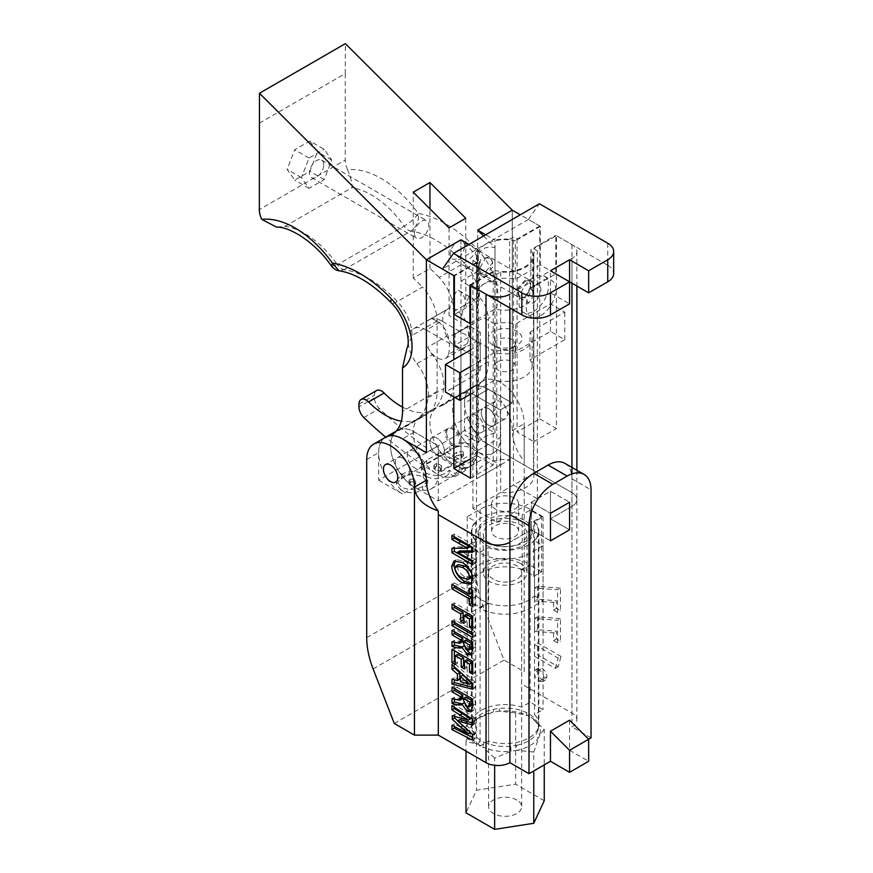 <?xml version="1.0" encoding="UTF-8"?>
<svg xmlns="http://www.w3.org/2000/svg" width="873" height="873" viewBox="0 0 873 873"><rect width="100%" height="100%" fill="white"/><g stroke="black" fill="none" stroke-linecap="round" stroke-linejoin="round"><path stroke-width="0.65" stroke-dasharray="4.37 3.27" d="M540.922 315.426A20.93 12.08 120 0 0 554.595 296.995A20.93 12.08 120 0 0 551.387 280.222A20.93 12.08 120 0 0 540.922 281.259A20.93 12.08 120 0 0 527.259 299.701A20.93 12.08 120 0 0 530.468 316.463A20.93 12.08 120 0 0 540.922 315.426M533.763 311.301A20.93 12.08 120 0 0 547.436 292.859A20.93 12.08 120 0 0 544.228 276.086A20.93 12.08 120 0 0 533.763 277.123A20.93 12.08 120 0 0 520.101 295.565A20.93 12.08 120 0 0 523.309 312.338A20.93 12.08 120 0 0 533.763 311.301M476.494 431.993A10.127 5.849 60 0 1 469.881 423.078A10.127 5.849 60 0 1 471.431 414.959A10.127 5.849 60 0 1 476.494 415.461A10.127 5.849 60 0 1 483.107 424.387A10.127 5.849 60 0 1 481.558 432.495A10.127 5.849 60 0 1 476.494 431.993M488.422 408.575A10.127 5.849 -120 0 0 483.358 408.073A10.127 5.849 -120 0 0 481.809 416.181A10.127 5.849 -120 0 0 488.422 425.107A10.127 5.849 -120 0 0 493.485 425.609A10.127 5.849 -120 0 0 495.035 417.49A10.127 5.849 -120 0 0 488.422 408.575M402.508 458.172A10.127 5.849 -120 0 0 397.444 457.67A10.127 5.849 -120 0 0 395.895 465.789A10.127 5.849 -120 0 0 402.508 474.705A10.127 5.849 -120 0 0 407.571 475.207A10.127 5.849 -120 0 0 409.121 467.099A10.127 5.849 -120 0 0 402.508 458.172M414.446 451.286A10.127 5.849 -120 0 0 409.382 450.784A10.127 5.849 -120 0 0 407.833 458.892A10.127 5.849 -120 0 0 414.446 467.819A10.127 5.849 -120 0 0 419.509 468.321A10.127 5.849 -120 0 0 421.059 460.202A10.127 5.849 -120 0 0 414.446 451.286M533.763 285.94A10.127 5.849 -60 0 1 538.827 285.438A10.127 5.849 -60 0 1 540.376 293.557A10.127 5.849 -60 0 1 533.763 302.484A10.127 5.849 -60 0 1 528.7 302.975A10.127 5.849 -60 0 1 527.15 294.867A10.127 5.849 -60 0 1 533.763 285.94M525.415 281.117L529.835 280.255L530.915 288.112L525.415 297.66L519.708 297.791L517.7 289.389L525.415 281.117M438.311 500.884L438.311 445.776L426.373 452.661L438.311 445.776L414.446 431.993A33.752 19.49 -120 0 0 397.564 430.324A33.752 19.49 -120 0 0 392.392 457.365A33.752 19.49 -120 0 0 414.446 487.112L438.311 500.884L500.36 465.058L500.36 409.95L512.287 403.064L500.36 409.95L476.494 396.167L500.36 409.95L500.36 437.504A33.752 19.49 60 0 1 493.365 452.956A33.752 19.49 60 0 1 459.613 433.466A33.752 19.49 60 0 1 459.613 394.498A33.752 19.49 60 0 1 476.494 396.167A33.752 19.49 60 0 1 483.478 380.726A33.752 19.49 60 0 1 509.483 389.762A33.752 19.49 60 0 1 524.215 423.732L524.215 671.741L504.048 660.086L482.889 605.546A67.505 38.969 60 0 1 476.494 574.303L476.494 396.167L488.422 389.282L512.287 403.064L512.287 210.164L512.287 403.064L488.422 389.282L464.556 403.064A33.752 19.49 60 0 1 471.551 387.612A33.752 19.49 60 0 1 488.422 389.282A33.752 19.49 60 0 0 474.104 386.532A50.623 29.224 -120 0 0 477.935 384.906A50.623 29.224 -120 0 0 488.422 361.728L488.422 318.361A47.251 27.281 -120 0 0 477.411 249.394A116.022 66.992 -120 0 0 418.331 213.492C419.062 221.098 416.596 226.958 410.932 231.072A102.523 59.189 60 0 1 464.185 262.959L439.13 277.428A33.752 19.49 60 0 1 453.818 311.345L453.818 381.708A50.623 29.224 60 0 1 443.331 404.876A50.623 29.224 60 0 1 439.501 406.502A33.752 19.49 -120 0 0 436.947 407.593A33.752 19.49 -120 0 0 436.947 446.561A33.752 19.49 -120 0 0 470.689 466.051A33.752 19.49 -120 0 0 477.684 450.599L477.684 312.818L465.756 305.921A33.752 19.49 120 0 0 458.762 290.469A33.752 19.49 120 0 0 457.397 289.803A33.752 19.49 120 0 0 449.049 315.568L460.977 322.453L460.977 460.246A33.752 19.49 60 0 1 453.993 475.687A33.752 19.49 60 0 1 420.24 456.208A33.752 19.49 60 0 1 420.24 417.239A33.752 19.49 60 0 1 422.794 416.148A50.623 29.224 -120 0 0 426.624 414.522A50.623 29.224 -120 0 0 437.111 391.344L437.111 320.991A33.752 19.49 -120 0 0 422.423 287.075L397.368 301.534A102.523 59.189 -120 0 0 344.115 269.648L338.953 270.772M483.566 236.016L494.991 247.408C484.919 246.131 479.353 249.351 478.295 257.055L460.977 239.791L460.977 432.681L478.295 442.676L478.295 249.787A28.689 16.565 0 0 0 476.44 255.636A28.689 16.565 0 0 0 476.789 258.212L476.789 478.666L509.603 459.722A28.689 16.565 0 0 0 476.44 476.091A28.689 16.565 0 0 0 476.789 478.666M478.295 442.676A28.689 16.565 0 0 1 494.991 433.03L477.684 423.034L460.977 432.681M477.684 423.034L477.684 230.145L477.684 271.481L494.991 281.477L494.991 247.408M494.991 433.03L494.991 240.14L485.704 234.772M509.603 459.722L509.603 239.267A28.689 16.565 0 0 0 494.991 240.14M509.603 239.267L513.477 237.03L517.056 239.104L539.732 226.009L539.732 418.909L517.056 431.993L533.763 441.64L533.763 248.74L537.342 250.813L533.468 253.05A28.689 16.565 0 0 1 533.818 255.636A28.689 16.565 0 0 1 500.655 271.994L496.781 274.231L493.201 272.169L493.201 465.058L476.494 455.422L476.494 262.522L472.915 260.46L476.789 258.212M468.997 244.418L478.295 249.787M476.494 262.522L453.818 275.606M539.732 226.009L520.308 214.802M509.897 307.994L509.897 294.212L571.946 258.386A16.871 9.745 0 0 0 576.889 251.5A16.871 9.745 0 0 0 571.946 244.615L556.439 235.655L533.763 248.74M470.525 285.253L493.201 272.169M378.642 480.215L402.508 493.998A33.752 19.49 -120 0 1 380.464 464.261A33.752 19.49 -120 0 1 385.637 437.209A33.752 19.49 -120 0 0 378.642 452.661L378.642 480.215L464.556 430.618L571.946 492.623A16.871 9.745 180 0 1 576.889 499.509A16.871 9.745 180 0 1 571.946 506.395L550.47 518.802L569.567 529.824L550.47 518.802L550.47 491.237L550.47 518.802L571.946 506.395L571.946 478.841L591.043 489.862M453.818 396.855L453.818 359.654M531.384 502.259L550.47 491.237L569.567 502.259L550.47 491.237L531.384 502.259L531.384 529.824L509.897 542.22L531.384 529.824L531.384 502.259L550.47 513.291L531.384 502.259M483.478 380.726L471.551 387.612A33.752 19.49 60 0 0 466.378 414.653A33.752 19.49 60 0 0 488.422 444.401L571.946 492.623A16.871 9.745 180 0 1 576.889 499.509A16.871 9.745 180 0 1 571.946 506.395L571.946 473.886M539.732 418.909L556.439 428.556L556.439 235.655M500.655 271.994L500.655 492.448A28.689 16.565 0 0 0 533.818 476.091A28.689 16.565 0 0 0 533.468 473.504L533.468 253.05M533.763 441.64L556.439 428.556M517.056 239.104L517.056 431.993M476.494 455.422L470.525 458.86M470.525 478.153L493.201 465.058M533.468 473.504L500.655 492.448M550.47 540.845L531.384 529.824L550.47 540.845M408.095 340.535A25.841 14.917 60 0 1 413.453 328.761A25.841 14.917 60 0 1 426.373 330.038L441.891 321.078L476.494 341.059L476.494 451.286L500.36 465.058M513.477 485.039L537.342 498.821L496.781 522.24L472.915 508.468L513.477 485.039L513.477 237.03M537.342 498.821L537.342 250.813M496.781 522.24L496.781 274.231M472.915 508.468L472.915 260.46M488.422 444.401L476.494 451.286A33.752 19.49 60 0 1 454.44 421.55A33.752 19.49 60 0 1 459.613 394.498A33.752 19.49 60 0 1 462.177 393.417L474.104 386.532M512.287 347.945L517.056 345.195A16.871 9.745 180 0 1 493.19 345.195A16.871 9.745 180 0 1 493.201 331.413A16.871 9.745 180 0 1 517.056 331.413A16.871 9.745 180 0 1 517.056 345.195L512.287 347.945A10.127 5.849 0 0 0 515.256 343.809A10.127 5.849 0 0 0 509.003 338.408A10.127 5.849 0 0 0 497.97 339.684A10.127 5.849 0 0 0 495.002 343.809A10.127 5.849 0 0 0 497.97 347.945A10.127 5.849 0 0 0 512.287 347.945M497.97 361.728A10.127 5.849 0 0 0 495.002 365.863A10.127 5.849 0 0 0 501.255 371.254A10.127 5.849 0 0 0 512.287 369.988A10.127 5.849 0 0 0 515.256 365.863A10.127 5.849 0 0 0 509.003 360.462A10.127 5.849 0 0 0 497.97 361.728M470.525 394.105L494.587 380.213A26.998 15.583 0 0 0 524.215 376.885A26.998 15.583 0 0 0 532.126 365.863A26.998 15.583 0 0 0 529.987 359.774L564.787 339.684L550.47 331.413L515.67 351.503L515.67 323.948A26.998 15.583 0 0 0 494.587 323.948L494.587 351.503L469.336 336.923L455.008 345.195L480.27 359.774L480.27 332.22A26.998 15.583 0 0 0 478.131 338.298A26.998 15.583 0 0 0 480.27 344.388L480.27 371.942L445.47 392.042M494.587 380.213L494.587 352.648A26.998 15.583 0 0 0 524.215 349.32A26.998 15.583 0 0 0 532.126 338.298A26.998 15.583 0 0 0 529.987 332.22L529.987 359.774M480.27 359.774A26.998 15.583 0 0 0 478.131 365.863A26.998 15.583 0 0 0 480.27 371.942M515.67 351.503A26.998 15.583 0 0 0 494.587 351.503M494.587 323.948L483.653 317.63L469.336 325.902L480.27 332.22M480.27 344.388L470.525 350.018M470.525 366.551L494.587 352.648M529.987 332.22L564.787 312.119L550.47 303.859L515.67 323.948M564.787 339.684L564.787 312.119M550.47 331.413L550.47 303.859M469.336 336.923L469.336 325.902L455.008 334.173L483.653 317.63M455.008 345.195L455.008 334.173M464.556 245.99A10.127 5.849 120 0 0 462.461 241.352A10.127 5.849 120 0 0 454.658 244.069A10.127 5.849 120 0 0 450.239 254.25A10.127 5.849 120 0 0 452.334 258.888A10.127 5.849 120 0 0 460.136 256.182A10.127 5.849 120 0 0 464.556 245.99M492.754 262.271L489.382 256.902L480.728 259.194L478.437 270.532L479.255 274.438L486.305 271.208L492.754 262.271M414.446 233.593A10.127 5.849 -60 0 1 418.865 223.401A10.127 5.849 -60 0 1 426.668 220.683A10.127 5.849 -60 0 1 428.763 225.321A10.127 5.849 -60 0 1 424.343 235.514A10.127 5.849 -60 0 1 416.541 238.22A10.127 5.849 -60 0 1 414.446 233.593M323.752 164.702A10.127 5.849 120 0 0 321.657 160.065A10.127 5.849 120 0 0 313.854 162.771A10.127 5.849 120 0 0 309.435 172.963A10.127 5.849 120 0 0 311.53 177.601A10.127 5.849 120 0 0 319.332 174.884A10.127 5.849 120 0 0 323.752 164.702M469.336 419.597A10.127 5.849 60 0 1 471.431 414.959A10.127 5.849 60 0 1 479.233 417.676A10.127 5.849 60 0 1 483.653 427.857A10.127 5.849 60 0 1 481.558 432.495A10.127 5.849 60 0 1 473.755 429.789A10.127 5.849 60 0 1 469.336 419.597M446.66 432.681A10.127 5.849 60 0 1 448.755 428.054A10.127 5.849 60 0 1 456.557 430.76A10.127 5.849 60 0 1 460.977 440.952A10.127 5.849 60 0 1 458.882 445.59A10.127 5.849 60 0 1 451.079 442.873A10.127 5.849 60 0 1 446.66 432.681M444.27 450.599A10.127 5.849 -120 0 0 439.85 440.407A10.127 5.849 -120 0 0 432.048 437.689A10.127 5.849 -120 0 0 429.953 442.327A10.127 5.849 -120 0 0 434.372 452.52A10.127 5.849 -120 0 0 442.175 455.226A10.127 5.849 -120 0 0 444.27 450.599M421.604 463.683A10.127 5.849 -120 0 0 417.185 453.491A10.127 5.849 -120 0 0 409.382 450.784A10.127 5.849 -120 0 0 407.287 455.422A10.127 5.849 -120 0 0 411.707 465.604A10.127 5.849 -120 0 0 419.509 468.321A10.127 5.849 -120 0 0 421.604 463.683M395.349 431.993L400.129 429.243A33.752 19.49 -120 0 0 397.564 430.324A33.752 19.49 -120 0 0 397.564 469.292A33.752 19.49 -120 0 0 431.317 488.782A33.752 19.49 -120 0 0 438.311 473.33L460.977 460.246A33.752 19.49 60 0 1 453.993 475.687A33.752 19.49 60 0 1 437.111 474.017A33.752 19.49 60 0 1 436.336 473.559L451.843 464.6A349.113 201.565 60 0 1 379.384 408.629A10.127 5.849 60 0 1 374.462 397.935L374.462 395.196A10.127 5.849 60 0 1 376.558 390.558M407.058 347.956L412.056 335.45L437.111 320.991M439.13 277.428A102.523 59.189 60 0 0 429.953 268.524L413.245 278.171A102.523 59.189 60 0 1 422.423 287.075M460.977 239.791L460.977 281.128L478.295 291.113L478.295 257.055M478.295 291.113A16.707 9.647 180 0 1 494.991 281.477M460.977 281.128L477.684 271.481M347.661 169.755C351.099 178.529 352.485 184.519 351.83 187.75A78.756 45.472 60 0 1 404.221 226.14C410.354 222.386 415.057 218.163 418.331 213.492A92.254 53.264 -120 0 0 347.661 169.755A16.871 9.745 60 0 1 345.239 160.021L259.325 209.629M259.325 123.202L345.239 73.594L345.239 160.021M345.239 73.594L345.381 43.65M422.794 416.148L400.129 429.243A33.752 19.49 -120 0 1 414.446 431.993L438.311 445.776L438.311 473.33M460.977 322.453A33.752 19.49 -60 0 1 469.336 296.689A33.752 19.49 -60 0 1 470.689 297.366A33.752 19.49 -60 0 1 477.684 312.818M465.756 218.239L465.756 305.921M449.049 227.886L449.049 315.568M429.953 268.524L429.953 208.833M413.245 278.171L413.245 192.169M453.818 311.345L478.873 296.875C484.209 301.84 487.396 308.998 488.422 318.361M309.86 141.033L317.434 151.815L309.86 171.348L294.703 180.1L287.119 169.318L294.703 149.785L309.86 141.033L324.178 149.294L331.751 160.075L324.178 179.609L309.02 188.361L301.447 177.579L309.02 158.046L324.178 149.294M331.751 160.075L317.434 151.815M309.02 158.046L294.703 149.785M301.447 177.579L287.119 169.318M309.02 188.361L294.703 180.1M324.178 179.609L309.86 171.348M439.501 406.502L462.177 393.417A33.752 19.49 60 0 1 476.494 396.167M331.576 266.254L337.404 264.715A78.756 45.472 -120 0 0 285.013 226.325L276.577 227.144M469.336 296.689L457.397 289.803M436.947 320.958A16.871 9.745 -120 0 0 428.512 320.129A16.871 9.745 -120 0 0 427.65 320.729L446.736 309.708A16.871 9.745 60 0 1 447.598 309.097A16.871 9.745 60 0 1 456.033 309.937A16.871 9.745 60 0 1 467.47 326.382L448.384 337.404A16.871 9.745 -120 0 0 436.947 320.958M416.901 363.714A33.752 19.49 60 0 1 428.152 397.586A67.505 38.969 60 0 1 420.186 416.617A202.503 116.917 60 0 1 417.851 419.073L433.368 410.114A202.503 116.917 -120 0 0 435.703 407.669A67.505 38.969 -120 0 0 443.67 388.627A33.752 19.49 -120 0 0 432.408 354.754L416.901 363.714A25.841 14.917 60 0 1 408.106 340.972M417.851 419.073A67.505 38.969 60 0 1 401.34 421.146M402.508 407.08A67.505 38.969 -120 0 0 433.368 410.114M437.111 454.724A10.127 5.849 60 0 1 430.498 445.808A10.127 5.849 60 0 1 432.048 437.689A10.127 5.849 60 0 1 437.111 438.191A10.127 5.849 60 0 1 443.724 447.118A10.127 5.849 60 0 1 442.175 455.226A10.127 5.849 60 0 1 437.111 454.724M452.629 445.776A10.127 5.849 60 0 1 446.016 436.849A10.127 5.849 60 0 1 447.565 428.741A10.127 5.849 60 0 1 452.629 429.243A10.127 5.849 60 0 1 459.242 438.159A10.127 5.849 60 0 1 457.692 446.278A10.127 5.849 60 0 1 452.629 445.776M426.373 330.038L460.977 350.018L460.977 460.246L476.494 451.286A33.752 19.49 60 0 1 469.499 466.739A33.752 19.49 60 0 1 452.629 465.058A33.752 19.49 60 0 1 451.843 464.6M427.65 347.192A16.871 9.745 -120 0 0 445.383 358.53A16.871 9.745 -120 0 0 448.384 354.46L467.47 343.438A16.871 9.745 60 0 1 464.469 347.509A16.871 9.745 60 0 1 446.736 336.17L427.65 347.192A25.841 14.917 -120 0 0 432.408 354.754M448.384 354.46A36.557 21.105 -120 0 0 448.384 337.404M441.891 321.078A25.841 14.917 -120 0 0 428.959 319.802A25.841 14.917 -120 0 0 427.65 320.729M436.336 473.559A349.113 201.565 60 0 1 385.691 437.177M460.977 350.018L476.494 341.059M446.736 336.17A25.841 14.917 60 0 1 446.736 309.708M467.47 343.438A36.557 21.105 -120 0 0 467.47 326.382M409.666 470.569A10.127 5.849 -120 0 0 405.247 460.387A10.127 5.849 -120 0 0 397.444 457.67A10.127 5.849 -120 0 0 395.349 462.308A10.127 5.849 -120 0 0 399.769 472.5A10.127 5.849 -120 0 0 407.571 475.207A10.127 5.849 -120 0 0 409.666 470.569M481.263 412.711A10.127 5.849 60 0 1 483.358 408.073A10.127 5.849 60 0 1 491.161 410.779A10.127 5.849 60 0 1 495.58 420.972A10.127 5.849 60 0 1 493.485 425.609A10.127 5.849 60 0 1 485.683 422.892A10.127 5.849 60 0 1 481.263 412.711M493.201 405.814A10.127 5.849 60 0 1 495.297 401.187A10.127 5.849 60 0 1 503.099 403.893A10.127 5.849 60 0 1 507.519 414.086A10.127 5.849 60 0 1 505.412 418.724A10.127 5.849 60 0 1 497.621 416.006A10.127 5.849 60 0 1 493.201 405.814M514.677 498.134A13.499 7.792 0 0 0 499.967 496.442A13.499 7.792 0 0 0 491.63 503.645A13.499 7.792 0 0 0 495.58 509.155A13.499 7.792 0 0 0 510.29 510.847A13.499 7.792 0 0 0 518.627 503.645A13.499 7.792 0 0 0 514.677 498.134M514.677 525.688A13.499 7.792 0 0 0 499.967 523.996A13.499 7.792 0 0 0 491.63 531.199A13.499 7.792 0 0 0 495.58 536.709A13.499 7.792 0 0 0 510.29 538.401A13.499 7.792 0 0 0 518.627 531.199A13.499 7.792 0 0 0 514.677 525.688M439.85 452.661L465.342 467.371L454.822 473.439L449.257 470.231L446.081 472.97C439.305 476.276 432.561 476.243 425.828 472.882L421.364 466.826L426.777 460.202L439.85 452.661L439.85 455.968L465.342 470.678L465.342 467.371M472.86 445.23L477.291 451.243L471.878 458.074L463.17 461.708L454.506 456.699L461.631 454.429L463.377 452.498L462.559 451.417L456.732 452.116L452.596 455.597L444.248 450.784L449.824 446.54C457.103 442.185 464.785 441.749 472.86 445.23L472.86 448.536L477.291 454.549L471.878 461.381L471.878 458.074M422.674 486.49C415.548 490.266 408.302 490.386 400.958 486.85L396.484 480.947L401.645 474.345C408.76 470.612 415.963 470.482 423.263 473.974L427.77 479.921L422.674 486.49L422.674 489.797C415.548 493.572 408.302 493.692 400.958 490.157L400.958 486.85M560.444 618.619L537.506 616.785L537.506 629.706L556.428 631.212L556.428 638.894L560.444 641.208L560.444 618.619L557.574 620.266L534.636 618.433L537.506 616.785M537.222 671.162C537.495 674.753 539.121 677.568 542.089 679.62L545.538 679.958L546.967 676.793C546.684 673.203 545.058 670.399 542.089 668.358L538.652 668.031L537.222 671.162L534.352 672.821C534.636 676.411 536.262 679.227 539.23 681.267L542.089 679.62M524.215 671.741L524.215 461.37A33.752 19.49 60 0 1 512.287 430.618A33.752 19.49 60 0 0 497.555 396.658A33.752 19.49 60 0 0 471.551 387.612L436.947 407.593M524.215 685.512L571.946 713.077A16.871 9.745 180 0 1 576.889 719.963A16.871 9.745 180 0 1 571.946 726.849L571.946 506.395M561.012 656.441L537.506 642.866L537.506 654.783L558.153 666.71L561.012 656.441L558.153 658.089L534.636 644.525L537.506 642.866M560.444 588.151L537.506 586.329L537.506 599.249L556.428 600.755L556.428 608.437L560.444 610.751L560.444 588.151L557.574 589.81L534.636 587.976L537.506 586.329M464.556 430.618L464.556 403.064M521.661 707.108L521.661 569.327A33.752 19.49 0 0 0 475.709 576.769L475.709 521.65L467.186 516.729L480.074 509.286A35.433 20.461 180 0 1 530.184 509.286L543.071 516.729L534.549 521.65A33.752 19.49 180 0 1 538.881 531.199A33.752 19.49 180 0 1 534.549 540.747L543.071 545.669L530.184 553.111A35.433 20.461 180 0 1 480.074 553.111L467.186 545.669L475.709 540.747L475.709 733.636A33.752 19.49 180 0 1 471.376 724.099A33.752 19.49 180 0 1 521.661 707.108L530.184 702.187L543.071 709.629L534.549 714.55A33.752 19.49 180 0 1 538.881 724.099A33.752 19.49 180 0 1 488.596 741.079L480.074 746L467.186 738.558L475.709 733.636M475.709 540.747A33.752 19.49 180 0 1 471.376 531.199A33.752 19.49 180 0 1 475.709 521.65M569.567 720.203L569.567 750.278L588.653 739.245M569.567 750.278L588.653 761.3M394.269 723.466L504.048 660.086M591.043 737.871L571.946 726.849M564.962 463.388A33.752 19.49 -60 0 1 571.946 478.841M488.596 741.079L488.596 603.298A33.752 19.49 0 0 0 534.549 595.855L534.549 540.747M534.549 521.65L534.549 714.55M534.549 595.855L543.071 600.777L530.184 608.219A35.433 20.461 180 0 1 480.074 608.219L480.074 746M480.074 553.111L480.074 608.219L488.596 603.298M467.186 545.669L467.186 738.558M467.186 516.729L467.186 571.848L480.074 564.405A35.433 20.461 180 0 1 530.184 564.405L530.184 702.187M530.184 509.286L530.184 564.405L521.661 569.327M543.071 516.729L543.071 709.629M475.709 576.769L467.186 571.848M543.071 545.669L543.071 600.777M512.287 430.618L524.215 423.732L524.215 461.37M539.23 681.267L542.679 681.606L544.097 678.441L546.967 676.793M544.097 678.441C543.814 674.862 542.188 672.046 539.23 670.017L542.089 668.358M539.23 670.017L535.782 669.678L534.352 672.821M534.636 644.525L534.636 656.441L537.506 654.783M534.636 656.441L555.283 668.358L558.153 666.71M555.283 668.358L558.153 658.089M534.636 618.433L534.636 631.365L537.506 629.706M534.636 631.365L553.569 632.87L556.428 631.212M553.569 632.87L553.569 640.542L556.428 638.894M553.569 640.542L557.574 642.866L560.444 641.208M557.574 642.866L557.574 620.266M534.636 587.976L534.636 600.897L537.506 599.249M534.636 600.897L553.569 602.414L556.428 600.755M553.569 602.414L553.569 610.085L556.428 608.437M553.569 610.085L557.574 612.41L560.444 610.751M557.574 612.41L557.574 589.81M471.878 461.381L463.17 465.014L463.17 461.708M463.17 465.014L454.506 460.006L454.506 456.699M454.506 460.006L461.631 457.736L461.631 454.429M461.631 457.736L463.377 455.804L462.559 454.724L462.559 451.417M462.559 454.724L456.732 455.422L456.732 452.116M456.732 455.422L452.596 458.903L452.596 455.597M452.596 458.903L444.248 454.091L444.248 450.784M444.248 454.091L449.824 449.846L449.824 446.54M449.824 449.846C457.103 445.492 464.785 445.055 472.86 448.536M465.342 470.678L454.822 476.745L454.822 473.439M454.822 476.745L449.257 473.537L449.257 470.231M449.257 473.537L446.081 476.276L446.081 472.97M446.081 476.276C439.305 479.583 432.561 479.55 425.828 476.189L425.828 472.882M425.828 476.189L421.364 470.132L426.777 463.508L426.777 460.202M426.777 463.508L439.85 455.968M440.308 470.416L441.585 469.096L436.664 466.269L433.903 468.714L435.332 470.274L440.308 470.416L440.308 467.11L441.585 465.789L436.664 462.952L433.903 465.407L435.332 466.968L440.308 467.11M441.585 469.096L441.585 465.789M436.664 466.269L436.664 462.952M435.332 470.274L435.332 466.968M400.958 490.157L396.484 484.253L401.645 477.651L401.645 474.345M401.645 477.651C408.76 473.919 415.963 473.788 423.263 477.291L423.263 473.974M423.263 477.291L427.77 483.227L422.674 489.797M409.917 482.442L408.957 483.697L410.059 485.115L414.697 485.202L415.635 483.958L414.511 482.54L409.917 482.442L409.917 479.135L408.957 480.39L410.059 481.809L414.697 481.896L415.635 480.652L414.511 479.233L409.917 479.135M410.059 485.115L410.059 481.809M414.697 485.202L414.697 481.896M414.511 482.54L414.511 479.233M472.697 561.972L475.076 563.347L475.087 559.342L472.697 560.717M475.076 563.347L472.697 564.722M469.86 546.891L454.287 546.891L454.287 548.189M454.287 546.891L451.908 548.266M472.697 550.961L475.076 550.874L475.076 546.04L454.287 534.036L454.287 536.797M454.287 534.036L451.908 535.422M475.076 546.04L472.697 547.415M475.076 550.874L472.697 552.26M475.087 559.342L459.896 550.896M459.896 550.961L457.507 552.336M471.791 583.295L473.155 582.826L475.338 577.555C474.443 570.189 470.874 564.711 464.632 561.121L456.295 559.713L455.28 560.619M471.027 577.915L464.785 576.54C460.9 574.674 458.412 571.499 457.31 566.992L458.423 564.624M472.948 578.93L475.327 577.555L472.948 578.941M464.632 561.121L462.243 562.507M464.785 576.54L462.406 577.915M457.31 566.992L454.931 568.378M472.697 604.029L475.076 605.404L475.076 588.991L472.697 590.366M475.076 605.404L472.697 606.779M471.616 592.887L454.287 582.88L454.287 585.641M454.287 582.88L451.898 584.266M475.076 588.991L471.616 586.994L471.616 589.744M471.616 586.994L469.227 588.369M472.697 626.29L475.087 627.665L475.087 614.832L454.418 602.905L454.418 605.666M454.418 602.905L452.039 604.28M475.087 614.832L472.697 616.207M475.087 627.665L472.697 629.04M463.934 620.67L466.324 622.045L466.324 614.363M466.324 622.045L463.934 623.42M472.697 634.813L475.087 636.188L475.087 631.594L454.342 619.623L454.342 622.373M454.342 619.623L451.952 620.998M475.087 631.594L472.697 632.98M475.087 636.188L472.697 637.563M472.086 653.768L473.548 653.528L475.327 647.166L474.912 640.738L454.418 628.909L454.418 631.67M462.144 641.928L454.418 640.313L454.418 642.222M462.155 646.958L464.229 645.769L465.342 648.355M471.464 648.53L469.139 648.104L465.822 641.982L465.822 640.084M454.418 628.909L452.028 630.295M474.912 640.738L472.522 642.124M475.327 647.166L472.948 648.541M454.418 640.313L452.028 641.699M469.139 648.104L466.76 649.479M465.822 641.982L463.432 643.357M455.171 661.821L457.561 663.196L457.561 654.39M457.561 663.196L455.171 664.571M472.697 671.435L475.087 672.81L475.087 659.923L454.342 647.941L454.342 650.701M454.342 647.941L451.952 649.326M475.087 659.923L472.697 661.298M475.087 672.81L472.697 674.196M464.436 666.197L466.826 667.572L466.826 659.737M466.826 667.572L464.436 668.958M472.697 687.247L475.087 687.859L475.087 682.053L454.364 663.284L454.364 666.819M459.842 679.216L454.364 677.764L454.364 679.772M471.856 682.97L462.821 680.274L462.821 675.156M475.087 682.053L472.697 683.428M475.087 687.859L472.697 689.234M454.364 677.764L451.974 679.139M454.364 663.284L451.974 664.659M467.579 681.584L465.2 682.959M462.821 680.274L460.431 681.649M472.086 710.709L473.548 710.458L475.327 704.096L474.912 697.68L454.418 685.851L454.418 688.611M462.144 698.869L454.418 697.254L454.418 699.153M462.155 703.9L464.229 702.7L465.342 705.297M471.464 705.471L469.139 705.046L465.822 698.924L465.822 697.025M454.418 685.851L452.028 687.226M474.912 697.68L472.522 699.055M475.327 704.096L472.948 705.482M454.418 697.254L452.028 698.629M469.139 705.046L466.76 706.421M465.822 698.924L463.432 700.299M472.697 737.62L475.087 738.831L475.087 733.145L472.697 734.531M475.087 738.831L472.697 740.217M468.07 730.232L470.612 732.534L454.331 723.826L454.331 726.456M454.331 723.826L451.952 725.201M457.768 720.803L461.861 724.601M470.612 718.883L454.637 714.409L454.637 716.395M454.637 714.409L452.247 715.784M472.697 723.073L475.087 723.652L475.087 717.933L454.331 704.336L454.331 707.272M454.331 704.336L451.952 705.711M475.087 717.933L472.697 719.308M475.087 723.652L472.697 725.027M475.087 733.145L459.984 719.527M459.984 719.614L457.594 721M467.317 725.943L464.927 727.318M524.215 520.177A26.998 15.583 0 0 0 494.795 516.794A26.998 15.583 0 0 0 478.131 531.199A26.998 15.583 0 0 0 486.032 542.22A26.998 15.583 0 0 0 515.463 545.603A26.998 15.583 0 0 0 532.126 531.199A26.998 15.583 0 0 0 524.215 520.177M524.215 522.927A26.998 15.583 0 0 0 494.795 519.555A26.998 15.583 0 0 0 478.131 533.96A26.998 15.583 0 0 0 486.032 544.981A26.998 15.583 0 0 0 515.463 548.353A26.998 15.583 0 0 0 532.126 533.96A26.998 15.583 0 0 0 524.215 522.927M489.611 542.908A21.934 12.669 180 0 1 483.195 533.96A21.934 12.669 180 0 1 496.737 522.25A21.934 12.669 180 0 1 520.635 525A21.934 12.669 180 0 1 527.063 533.96A21.934 12.669 180 0 1 513.52 545.658A21.934 12.669 180 0 1 489.611 542.908M520.635 563.576A21.934 12.669 0 0 0 496.737 560.837A21.934 12.669 0 0 0 483.195 572.535A21.934 12.669 0 0 0 489.611 581.494A21.934 12.669 0 0 0 513.52 584.233A21.934 12.669 0 0 0 527.063 572.535A21.934 12.669 0 0 0 520.635 563.576M538.368 531.199A33.239 19.195 180 0 0 533.654 521.345L533.654 576.453A33.239 19.195 0 0 0 528.634 572.743A33.239 19.195 0 0 0 522.196 569.84L522.196 514.732A33.239 19.195 180 0 0 488.727 514.503A33.239 19.195 180 0 0 471.889 531.199A33.239 19.195 180 0 0 476.603 541.053L476.603 596.172A33.239 19.195 0 0 0 481.623 599.882A33.239 19.195 0 0 0 488.062 602.785L488.062 547.666A33.239 19.195 180 0 0 521.519 547.895A33.239 19.195 180 0 0 538.368 531.199L538.368 727.318A33.239 19.195 0 0 0 530.686 715.042L526.397 712.575A33.239 19.195 0 0 0 499.487 708.407L493.627 709.312A33.239 19.195 0 0 0 473.941 720.683L472.369 724.066A33.239 19.195 0 0 0 471.889 727.318A33.239 19.195 0 0 0 479.572 739.606L483.86 742.072A6.755 3.525 -64.3 0 1 482.594 746.851L478.055 744.233L466.007 741.581L466.007 751.107M483.86 742.072A33.239 19.195 0 0 0 510.77 746.24L516.62 745.335A6.755 1.91 -102 0 0 517.307 750.3L511.109 751.26L494.642 758.113L494.642 765.337M516.62 745.335A33.239 19.195 0 0 0 536.317 733.964L537.888 730.581A6.755 5.434 -163.4 0 0 539.841 734.673L533.763 752.068L533.763 770.935M516.827 800.017A16.532 9.548 0 0 0 498.799 797.944A16.532 9.548 0 0 0 488.596 806.761A16.532 9.548 0 0 0 493.431 813.516A16.532 9.548 0 0 0 511.458 815.589A16.532 9.548 0 0 0 521.661 806.761A16.532 9.548 0 0 0 516.827 800.017M493.431 579.29A16.532 9.548 180 0 1 488.596 572.535A16.532 9.548 180 0 1 498.799 563.707A16.532 9.548 180 0 1 516.827 565.78A16.532 9.548 180 0 1 521.661 572.535A16.532 9.548 180 0 1 511.458 581.353A16.532 9.548 180 0 1 493.431 579.29M466.007 741.581L470.416 727.766L472.086 724.186L476.494 718.992L492.95 712.139L499.149 711.179L515.616 712.946L527.663 715.587L532.203 718.217L544.25 729.479L544.25 764.89M544.25 729.479L539.841 734.673A35.226 20.33 180 0 0 532.203 718.217A6.755 4.234 124.8 0 1 532.017 718.097L532.017 718.097A6.755 4.234 124.8 0 1 530.686 715.042M544.25 800.716L515.616 784.183L476.494 790.229L466.007 812.818M515.616 712.946L515.616 784.183M476.494 718.992L476.494 790.229M494.642 758.113L482.594 746.851A35.226 20.33 180 0 0 511.109 751.26A6.755 0.938 -95.7 0 1 510.77 746.24M533.763 752.068L517.307 750.3A35.226 20.33 180 0 0 538.172 738.252A6.755 5.173 -147.4 0 1 536.317 733.964M533.654 521.345L541.642 516.729L530.184 510.116L522.196 514.732M476.603 541.053L468.615 545.669L480.074 552.282L488.062 547.666M533.654 576.453L541.642 571.848L541.642 516.729M541.642 571.848L530.184 565.235L530.184 510.116M530.184 565.235L522.196 569.84M476.603 596.172L468.615 600.777L480.074 607.39L488.062 602.785M480.074 607.39L480.074 552.282M468.615 600.777L468.615 545.669M493.627 709.312A6.755 1.91 -102 0 1 492.95 712.139A35.226 20.33 180 0 0 480.226 716.842A35.226 20.33 180 0 0 472.086 724.186A6.755 5.173 -147.4 0 0 473.297 722.975L472.184 725.332A6.755 5.434 -163.4 0 1 470.416 727.766A35.226 20.33 180 0 0 478.055 744.233A6.755 4.234 124.8 0 0 479.572 739.606M471.889 531.199L472.184 725.332A6.755 5.434 -163.4 0 0 472.369 724.066M480.226 716.842C478.317 717.639 476.003 719.679 473.297 722.975L473.297 722.975A6.755 5.173 -147.4 0 0 473.941 720.683M526.397 712.575A6.755 3.525 -64.3 0 0 527.663 715.587A35.226 20.33 180 0 0 499.149 711.179A6.755 0.938 -95.7 0 0 499.487 708.407M524.684 297.235L530.14 287.664L529.082 279.818L524.684 280.702L516.925 288.93L518.955 297.355L524.684 297.235M485.541 258.102L491.27 257.982L493.3 266.396L485.541 274.635L481.143 275.519L480.085 267.673L485.541 258.102M607.75 243.229L607.75 265.272L555.828 235.295L555.828 273.882L540.311 264.923L540.311 226.347L528.383 219.45L539.405 203.769M470.525 323.13L494.904 309.053A27.674 15.976 0 0 0 532.781 294.201A27.674 15.976 0 0 0 530.839 288.308L530.839 249.733L555.828 235.295M530.839 288.308L555.828 273.882M494.904 309.053L494.904 270.477A27.674 15.976 0 0 0 532.781 255.625A27.674 15.976 0 0 0 530.839 249.733M469.914 284.904L494.904 270.477M540.311 264.923L515.321 279.349A27.674 15.976 0 0 0 477.433 294.201A27.674 15.976 0 0 0 479.386 300.094L479.386 261.518L454.397 275.944M479.386 300.094L454.397 314.52M515.321 279.349L515.321 240.773A27.674 15.976 0 0 0 477.433 255.625A27.674 15.976 0 0 0 479.386 261.518M540.311 226.347L515.321 240.773M528.383 219.45L442.469 269.059M607.75 265.272A20.254 11.687 180 0 1 613.675 273.544M569.567 281.815L550.47 292.837L569.567 303.859M550.47 292.837L550.47 270.783M571.946 283.19L571.946 258.386M571.946 244.615L571.946 713.077M414.446 487.112L402.508 493.998M414.446 431.993L402.508 438.879L414.446 431.993M477.684 450.599L500.36 437.504M437.111 391.344L402.508 411.325M344.115 269.648L410.932 231.072A10.127 5.849 -120 0 1 404.221 226.14L337.404 264.715A10.127 5.849 60 0 0 344.115 269.648M488.422 361.728L453.818 381.708M412.056 335.45A33.752 19.49 -120 0 0 397.368 301.534A13.499 4.201 -43.4 0 1 391.224 302.756M477.411 249.394A13.499 4.201 -43.4 0 1 464.185 262.959A33.752 19.49 60 0 1 478.873 296.875M285.013 226.325L351.83 187.75M358.945 404.144L374.462 395.196M363.877 417.589L379.384 408.629M374.462 397.935L358.945 406.883M420.186 416.617L435.703 407.669M428.152 397.586L443.67 388.627M476.494 574.303L366.715 637.683M366.715 459.547L378.642 452.661M480.074 509.286L480.074 564.405M530.184 553.111L530.184 608.219M373.109 668.925L482.889 605.546M436.424 466.411L436.424 463.105M462.886 546.607L460.497 547.982M468.856 555.741L466.466 557.116M459.34 641.666L456.95 643.041M459.34 698.607L456.95 699.982M462.417 728.049L460.027 729.424M462.908 716.526L460.518 717.901M537.888 730.581A33.239 19.195 0 0 0 538.368 727.318C539.623 726.358 537.506 723.28 532.017 718.097L531.09 717.486M544.228 276.086L551.387 280.222M495.297 401.187L448.755 428.054M447.565 428.741L385.517 464.556M529.835 280.255L538.827 285.438M519.708 297.791L528.7 302.975M476.44 255.636L476.44 476.091M533.818 255.636L533.818 476.091M576.889 251.5L576.889 286.038M576.889 470.285L576.889 719.963M420.24 417.239L396.211 431.109M457.692 446.278L395.644 482.103M505.412 418.724L458.882 445.59M523.309 312.338L530.468 316.463M497.97 347.945L493.19 345.195M495.002 365.863L495.002 343.809M478.131 365.863L478.131 338.298M532.126 365.863L532.126 338.298M515.256 365.863L515.256 343.809M489.382 256.902L462.461 241.352M321.657 160.065L426.668 220.683M431.317 488.782L469.499 466.739M470.689 466.051L493.365 452.956M311.53 177.601L416.541 238.22M479.255 274.438L452.334 258.888M392.021 434.503L426.624 414.522M443.331 404.876L477.935 384.906M458.762 290.469L470.689 297.366M428.512 320.129L447.598 309.097M413.453 328.761L428.959 319.802M445.383 358.53L464.469 347.509M491.63 531.199L491.63 503.645M471.376 531.199L471.376 724.099M518.627 531.199L518.627 503.645M538.881 531.199L538.881 724.099M545.538 679.958L542.679 681.606M538.652 668.031L535.782 669.678M463.377 452.498L463.377 455.804M477.291 451.243L477.291 454.549M421.364 466.826L421.364 470.132M433.903 465.407L433.903 468.714M396.484 480.947L396.484 484.253M427.77 479.921L427.77 483.227M408.957 480.39L408.957 483.697M415.635 480.652L415.635 483.958M473.155 582.826L470.765 584.201M456.295 559.713L453.905 561.099M473.548 653.528L471.158 654.903M463.454 646.686L461.075 648.061M473.548 710.458L471.158 711.844M463.454 703.627L461.075 705.002M478.131 533.96L478.131 531.199M483.195 572.535L483.195 533.96M488.596 572.535L488.596 806.761M521.661 572.535L521.661 806.761M527.063 572.535L527.063 533.96M532.126 533.96L532.126 531.199M491.27 257.982L529.082 279.818M532.781 294.201L532.781 255.625M477.433 294.201L477.433 255.625M481.143 275.519L518.955 297.355"/><path stroke-width="1.31" d="M453.818 359.654L453.818 275.606L426.373 259.761L426.373 452.661L402.508 438.879A33.752 19.49 -120 0 0 388.19 436.129A50.623 29.224 60 0 0 392.021 434.503A50.623 29.224 60 0 0 402.508 411.325L402.508 367.969L407.058 347.956C411.019 340.59 404.548 315.622 391.224 302.756C372.771 283.911 355.344 273.249 338.953 270.772L332.427 263.089L331.576 266.254C314.422 241.123 288.69 226.402 276.577 227.144L261.747 219.363A16.871 9.745 -120 0 1 259.325 209.629L259.467 93.247L426.373 259.761L460.977 239.791L426.373 259.761L426.373 452.661L402.508 438.879A33.752 19.49 -120 0 0 385.637 437.209A33.752 19.49 -120 0 1 411.641 446.256A33.752 19.49 -120 0 1 426.373 480.215A33.752 19.49 -120 0 0 438.311 510.978L438.311 735.121L414.446 735.121L414.446 487.112A33.752 19.49 -120 0 0 399.714 453.142A33.752 19.49 -120 0 0 373.699 444.106A33.752 19.49 -120 0 0 366.715 459.547L366.715 637.683A67.505 38.969 -120 0 0 373.109 668.925L394.269 723.466L414.446 735.121M520.308 214.802L512.287 210.164L477.684 230.145L483.566 236.016M460.977 239.791L468.997 244.418M485.704 234.772L477.684 230.145L512.287 210.164L345.381 43.65L259.467 93.247M470.525 458.86L453.818 468.506L470.525 478.153L470.525 285.253L486.032 294.212A16.871 9.745 0 0 0 509.897 294.212M569.567 772.321L569.567 750.278L588.653 739.245L588.653 761.3L569.567 772.321L550.47 761.3L550.47 731.225L569.567 720.203L588.653 739.245L591.043 737.871L591.043 489.862A33.752 19.49 120 0 0 584.048 474.41A33.752 19.49 120 0 0 567.177 476.08L552.86 484.351A33.752 19.49 120 0 0 528.994 525.688L528.994 773.696L509.897 762.675L509.897 542.22A16.871 9.745 180 0 1 486.032 542.22L438.311 514.666L486.032 542.22L486.032 294.212M453.818 468.506L453.818 396.855M569.567 529.824L550.47 540.845L569.567 529.824L569.567 502.259L550.47 513.291L550.47 540.845L550.47 513.291L569.567 502.259L569.567 529.824M470.525 350.018L445.47 364.478L445.47 392.042L459.787 400.303L470.525 394.105M445.47 364.478L459.787 372.749L470.525 366.551M459.787 400.303L459.787 372.749M449.049 227.886L465.756 218.239L429.953 182.522L413.245 192.169L449.049 227.886M429.953 208.833L429.953 182.522M388.19 436.129L395.349 431.993M401.34 421.146A67.505 38.969 60 0 1 385.288 415.09A67.505 38.969 60 0 1 368.602 401.984A10.127 5.849 -120 0 0 366.103 400.009A10.127 5.849 -120 0 0 361.04 399.507A10.127 5.849 -120 0 0 358.945 404.144L358.945 406.883A10.127 5.849 -120 0 0 363.877 417.589A349.113 201.565 60 0 0 385.691 437.177M361.04 399.507L376.558 390.558A10.127 5.849 60 0 1 381.621 391.06A10.127 5.849 60 0 1 384.12 393.025A67.505 38.969 -120 0 0 400.805 406.131A67.505 38.969 -120 0 0 402.508 407.08M397.739 477.466A10.127 5.849 -120 0 0 393.319 467.273A10.127 5.849 -120 0 0 385.517 464.556A10.127 5.849 -120 0 0 383.422 469.194A10.127 5.849 -120 0 0 387.841 479.386A10.127 5.849 -120 0 0 395.644 482.103A10.127 5.849 -120 0 0 397.739 477.466M472.697 734.531L457.594 721L472.697 725.027L472.697 719.308L451.952 705.711L451.952 709.924L468.223 720.16L452.247 715.784L452.247 719.287L468.223 733.909L451.952 725.201L451.952 729.61L472.697 740.217L472.697 734.531M452.028 687.226L452.028 691.82L460.464 696.687L459.765 700.244L452.028 698.629L452.028 703.354L457.758 704.893L461.075 705.002L461.839 704.085L467.11 711.222L471.158 711.844L472.948 705.482L472.522 699.055L452.028 687.226M455.171 655.776L461.217 659.257L461.217 667.092L464.436 668.958L464.436 661.123L469.478 664.026L469.478 672.33L472.697 674.196L472.697 661.298L451.952 649.326L451.952 662.716L455.171 664.571L455.171 655.776L457.561 654.39L463.607 657.882L463.607 665.717L464.436 666.197M452.028 630.295L452.028 634.878L460.464 639.745L459.765 643.314L452.028 641.699L452.028 646.413L457.758 647.952L461.075 648.061L461.839 647.144L467.11 654.281L471.158 654.903L472.948 648.541L472.522 642.124L452.028 630.295M472.697 560.717L457.507 552.336L472.697 552.26L472.697 547.415L451.908 535.422L451.908 539.427L467.481 548.266L451.908 548.266L451.908 552.718L472.697 564.722L472.697 560.717M509.897 762.675A16.871 9.745 180 0 1 486.032 762.675L438.311 735.121M472.948 578.941C472.053 571.575 468.485 566.097 462.243 562.507L453.905 561.099L451.701 566.359C452.541 573.845 456.153 579.334 462.559 582.848L470.765 584.201L472.948 578.941M472.697 590.366L469.227 588.369L469.227 594.262L451.898 584.266L451.898 588.849L469.227 598.856L469.227 604.782L472.697 606.779L472.697 590.366M460.715 613.883L460.715 621.565L463.934 623.42L463.934 615.738L469.478 618.935L469.478 627.185L472.697 629.04L472.697 616.207L452.039 604.28L452.039 608.874L460.715 613.883L463.105 612.508L463.105 620.179L463.934 620.67M451.952 625.592L472.697 637.563L472.697 632.98L451.952 620.998L451.952 625.592L454.342 624.206L472.697 634.813M472.697 683.428L451.974 664.659L451.974 669.34L457.463 674.163L457.463 680.591L451.974 679.139L451.974 683.974L472.697 689.234L472.697 683.428M528.994 525.688L509.897 514.666L509.897 542.22A16.871 9.745 180 0 1 486.032 542.22L486.032 762.675M528.994 773.696L550.47 761.3M509.897 514.666A33.752 19.49 -60 0 1 533.763 473.33L552.86 484.351M567.177 476.08L548.08 465.058L533.763 473.33M548.08 465.058A33.752 19.49 -60 0 1 564.962 463.388L584.048 474.41M438.311 510.978C423.045 505.456 415.09 497.501 414.446 487.112L426.373 480.215M569.567 750.278L550.47 731.225M454.287 548.189L454.287 551.343L472.697 561.972M454.287 551.343L451.908 552.718M454.287 536.797L454.287 538.052L469.86 546.771L467.481 548.266M469.86 546.771L467.47 548.146M454.287 538.052L451.908 539.427M457.507 552.282L459.896 550.896L472.697 550.961M455.28 560.619L454.091 564.973C454.92 572.459 458.543 577.959 464.949 581.462L471.791 583.295M456.033 566.01L458.423 564.624L464.709 566.01C468.583 567.897 471.049 571.084 472.107 575.569L471.027 577.915L468.637 579.29L462.406 577.915C458.511 576.06 456.022 572.874 454.931 568.378L456.033 566.01L462.319 567.385C466.193 569.272 468.659 572.459 469.718 576.944L468.637 579.29M472.107 575.569L469.729 576.955L472.107 575.569M464.949 581.462L462.559 582.848M454.091 564.973L451.701 566.359M464.709 566.01L462.319 567.385M454.287 585.641L454.287 587.474L471.616 597.481L471.616 603.407L472.697 604.029M471.616 603.407L469.227 604.782M471.616 597.481L469.227 598.856M454.287 587.474L451.898 588.849M471.616 589.744L471.616 592.887L469.227 594.262M454.418 605.666L454.418 607.488L463.105 612.508M454.418 607.488L452.039 608.874M463.934 615.738L466.324 614.363L471.856 617.56L471.856 625.799L472.697 626.29M471.856 625.799L469.478 627.185M471.856 617.56L469.478 618.935M463.105 620.179L460.715 621.565M454.342 622.373L454.342 624.206M454.418 631.67L454.418 633.503L462.854 638.37L462.144 641.928L459.765 643.314M454.418 642.222L454.418 645.038L462.155 646.958M465.342 648.355L469.499 652.895L472.086 653.768M463.432 641.469L465.822 640.084L472.195 643.772L471.464 648.53L469.074 649.916L466.76 649.479L463.432 643.357L463.432 641.469L469.816 645.147L469.074 649.916M469.499 652.895L467.11 654.281M463.923 646.042L461.926 647.199M463.89 645.965L461.839 647.144M454.418 645.038L452.028 646.413M462.854 638.37L460.464 639.745M454.418 633.503L452.028 634.878M472.195 643.772L469.816 645.147M454.342 650.701L454.342 661.341L455.171 661.821M454.342 661.341L451.952 662.716M464.436 661.123L466.826 659.737L471.856 662.651L471.856 670.955L472.697 671.435M471.856 670.955L469.478 672.33M471.856 662.651L469.478 664.026M463.607 665.717L461.217 667.092M463.607 657.882L461.217 659.257M454.364 666.819L454.364 667.965L459.842 672.788L459.842 679.216L457.463 680.591M454.364 679.772L454.364 682.599L472.697 687.247M460.431 676.531L462.821 675.156L471.856 682.872L469.478 684.345L460.431 681.649L460.431 676.531L469.478 684.345M454.364 682.599L451.974 683.974M459.842 672.788L457.463 674.163M454.364 667.965L451.974 669.34M467.612 679.358L465.222 680.733M471.856 682.872L469.467 684.246M454.418 688.611L454.418 690.445L462.854 695.312L462.144 698.869L459.765 700.244M454.418 699.153L454.418 701.979L462.155 703.9M465.342 705.297L469.499 709.836L472.086 710.709M463.432 698.4L465.822 697.025L472.195 700.703L471.464 705.471L469.074 706.846L466.76 706.421L463.432 700.299L463.432 698.4L469.816 702.088L469.074 706.846M469.499 709.836L467.11 711.222M463.923 702.983L461.926 704.129M463.89 702.896L461.839 704.085M454.418 701.979L452.028 703.354M462.854 695.312L460.464 696.687M454.418 690.445L452.028 691.82M472.195 700.703L469.816 702.088M454.331 726.456L454.331 728.235L472.697 737.62M454.331 728.235L451.952 729.61M470.569 732.556L468.223 733.909M470.503 732.491L468.223 733.811M461.861 724.601L468.07 730.232M454.637 716.395L454.637 717.901L457.768 720.803M454.637 717.901L452.247 719.287M454.331 707.272L454.331 708.549L470.602 718.785L468.223 720.258M470.602 718.785L468.223 720.16M454.331 708.549L451.952 709.924M457.605 720.902L459.984 719.527L472.697 723.073M467.306 721.753L464.927 723.128M533.763 770.935L533.763 823.294L544.25 800.716L544.25 764.89M466.007 751.107L466.007 812.818L494.642 829.35L533.763 823.294M494.642 765.337L494.642 829.35M588.653 292.837L607.75 281.815L607.75 259.761A20.254 11.687 0 0 0 613.675 251.5A20.254 11.687 0 0 0 607.75 243.229L539.405 203.769L453.491 253.377L521.836 292.837A20.254 11.687 0 0 0 550.47 292.837L569.567 281.815L569.567 259.761L550.47 270.783L588.653 292.837L588.653 270.783L607.75 259.761M453.491 253.377L442.469 269.059L454.397 275.944L454.397 314.52L469.914 323.479L469.914 284.904L521.836 314.88L521.836 292.837M469.914 323.479L470.525 323.13M550.47 292.837L550.47 314.88L569.567 303.859L569.567 281.815M550.47 314.88A20.254 11.687 180 0 1 521.836 314.88M613.675 251.5L613.675 273.544A20.254 11.687 180 0 1 607.75 281.815M588.653 270.783L569.567 259.761M571.946 473.886L571.946 283.19M509.897 307.994L509.897 542.22M261.747 219.363A92.254 53.264 60 0 1 332.427 263.089A116.022 66.992 60 0 1 391.497 298.992A47.251 27.281 60 0 1 402.508 367.969M391.224 302.756A13.499 4.201 -43.4 0 1 391.497 298.992M368.602 401.984L384.12 393.025M460.671 541.729L458.281 543.115M466.673 551.169L464.283 552.544M460.147 646.577L457.758 647.952M462.854 639.931L460.464 641.306M472.358 645.976L469.969 647.351M460.147 703.507L457.758 704.893M462.854 696.872L460.464 698.247M472.358 702.918L469.969 704.293M463.039 725.692L460.649 727.078M462.341 713.634L459.951 715.02M576.889 286.038L576.889 470.285M396.211 431.109L373.699 444.106M338.953 270.772C336.509 270.51 334.053 269.004 331.576 266.254"/></g></svg>
